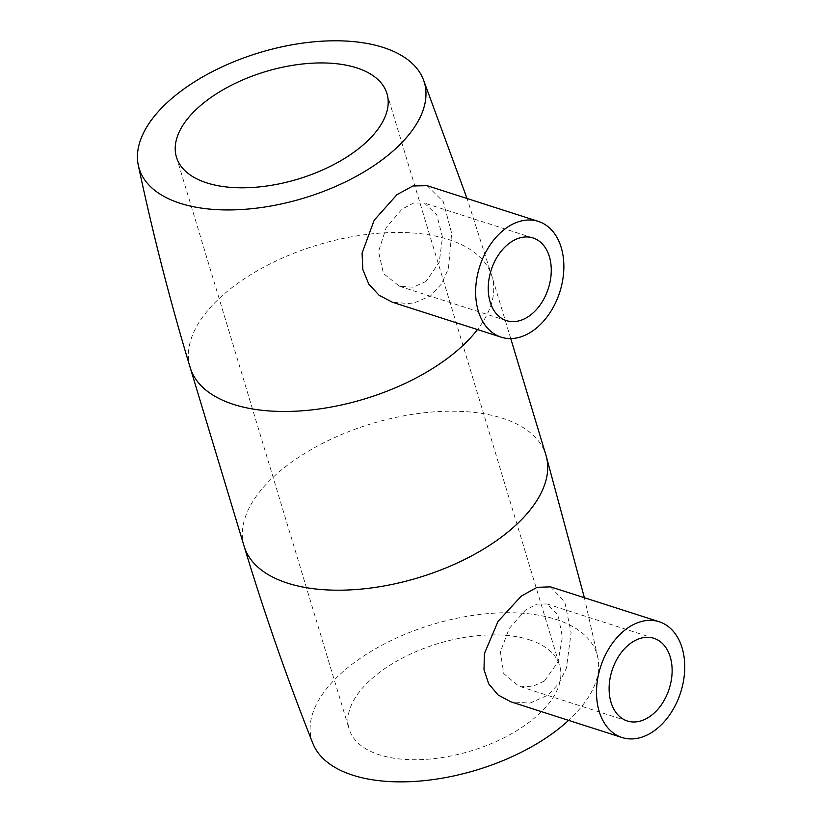 <?xml version="1.0" encoding="UTF-8"?>
<svg xmlns="http://www.w3.org/2000/svg" width="823" height="823" viewBox="0 0 823 823"><rect width="100%" height="100%" fill="white"/><g stroke="black" fill="none" stroke-linecap="round" stroke-linejoin="round"><path stroke-width="0.62" stroke-dasharray="4.12 3.09" d="M425.995 281.456L413.125 287.217L399.567 286.301L383.467 273.545L378.529 251.468L386.244 227.549L401.963 209.176L413.619 203.044L424.359 203.044L436.756 214.762L442.486 237.189L439.194 262.331L425.995 281.456M427.116 185.679L443.299 201.697L451.662 233.31L448.401 268.812L441.323 284.13L430.614 295.848L412.2 303.821L392.468 302.257M550.515 586.85L564.763 601.963L571.1 632.794L566.389 668.153L558.899 683.419L548.056 695.096L529.93 703.14L510.816 701.803M312.874 743.457A148.953 76.045 163.2 0 1 386.09 643.03A148.953 76.045 163.2 0 1 555.937 619.39A148.953 76.045 163.2 0 1 597.796 657.433A148.953 76.045 163.2 0 1 568.6 720.362M529.343 639.79A109.953 56.139 163.2 0 1 559.64 665.519A109.953 56.139 163.2 0 1 502.76 738.385A109.953 56.139 163.2 0 1 379.424 754.814A109.953 56.139 163.2 0 1 349.127 729.075A109.953 56.139 163.2 0 1 406.017 656.219A109.953 56.139 163.2 0 1 529.343 639.79M544.415 681.022L531.751 686.835L518.675 686.084L503.748 673.574L500.394 651.939L509.19 628.535L525.28 610.316L536.791 604.123L546.997 603.959L558.056 615.12L562.376 637.023L558.015 662.001L544.415 681.022M190.164 367.531A157.635 80.479 163.2 0 1 271.713 263.072A157.635 80.479 163.2 0 1 448.535 239.514A157.635 80.479 163.2 0 1 491.969 276.405A157.635 80.479 163.2 0 1 477.474 329.56M244.122 546.256A157.635 80.479 163.2 0 1 325.682 441.797A157.635 80.479 163.2 0 1 502.493 418.249A157.635 80.479 163.2 0 1 545.937 455.14M506.474 320.631L399.567 286.301M533.026 237.94L424.359 203.044M510.744 338.572L491.969 276.405L467.042 198.508M597.796 657.433L584.371 597.714M176.451 157.152L349.127 729.075M386.964 93.585L559.64 665.519M627.342 720.979L518.675 686.084M653.904 638.288L546.997 603.959"/><path stroke-width="1.23" d="M530.547 315.034A43.424 30.019 -72.2 0 1 506.474 320.631A43.424 30.019 -72.2 0 1 488.265 286.61A43.424 30.019 -72.2 0 1 508.953 243.536A43.424 30.019 -72.2 0 1 533.026 237.94A43.424 30.019 -72.2 0 1 551.235 271.96A43.424 30.019 -72.2 0 1 530.547 315.034M504.643 229.236A60.799 42.024 -72.2 0 1 538.335 221.397A60.799 42.024 -72.2 0 1 563.827 269.028A60.799 42.024 -72.2 0 1 534.857 329.334A60.799 42.024 -72.2 0 1 501.166 337.173A60.799 42.024 -72.2 0 1 475.673 289.542A60.799 42.024 -72.2 0 1 504.643 229.236M501.166 337.173L392.468 302.257L379.105 295.292L368.766 284.069L362.84 269.563L362.069 253.124L374.187 220.204L396.964 194.66L412.971 185.957L427.116 185.679L538.335 221.397M383.261 47.456A148.953 76.045 163.2 0 1 423.217 79.214A148.953 76.045 163.2 0 1 350.001 179.63A148.953 76.045 163.2 0 1 180.155 203.281A148.953 76.045 163.2 0 1 138.295 165.228A148.953 76.045 163.2 0 1 218.98 68.35A148.953 76.045 163.2 0 1 383.261 47.456M622.034 737.521L510.816 701.803L498.11 694.972L488.718 683.872L483.996 669.603L484.408 653.575L498.018 621.427L521.268 596.109L537.09 587.324L550.515 586.85L659.213 621.756A60.799 42.024 -72.2 0 1 684.705 669.387A60.799 42.024 -72.2 0 1 655.736 729.682A60.799 42.024 -72.2 0 1 622.034 737.521A60.799 42.024 -72.2 0 1 596.552 689.89A60.799 42.024 -72.2 0 1 625.511 629.595A60.799 42.024 -72.2 0 1 659.213 621.756M568.6 720.362A148.953 76.045 163.2 0 1 352.83 775.204A148.953 76.045 163.2 0 1 312.874 743.457C287.196 678.749 264.276 613.012 244.122 546.256A157.635 80.479 163.2 0 0 287.556 583.147A157.635 80.479 163.2 0 0 464.378 559.599A157.635 80.479 163.2 0 0 545.937 455.14L510.744 338.572M206.748 182.881A109.953 56.139 163.2 0 1 176.451 157.152A109.953 56.139 163.2 0 1 233.331 84.285A109.953 56.139 163.2 0 1 356.668 67.856A109.953 56.139 163.2 0 1 386.964 93.585A109.953 56.139 163.2 0 1 330.085 166.452A109.953 56.139 163.2 0 1 206.748 182.881M629.832 643.895A43.424 30.019 -72.2 0 1 653.904 638.288A43.424 30.019 -72.2 0 1 672.103 672.309A43.424 30.019 -72.2 0 1 651.415 715.382A43.424 30.019 -72.2 0 1 627.342 720.979A43.424 30.019 -72.2 0 1 609.143 686.958A43.424 30.019 -72.2 0 1 629.832 643.895M477.474 329.56A157.635 80.479 163.2 0 1 233.598 404.422A157.635 80.479 163.2 0 1 190.164 367.531L244.122 546.256M467.042 198.508L423.217 79.214M584.371 597.714L545.937 455.14M190.164 367.531C170.011 300.776 152.718 233.341 138.295 165.228"/></g></svg>
